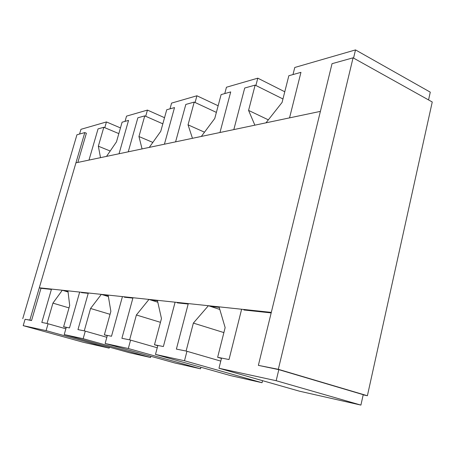 <?xml version="1.0" encoding="UTF-8"?>
<svg xmlns="http://www.w3.org/2000/svg" width="455" height="455" viewBox="0 0 455 455"><rect width="100%" height="100%" fill="white"/><g stroke="black" fill="none" stroke-linecap="round" stroke-linejoin="round"><path stroke-width="0.68" d="M278.818 369.648L363.221 394.678L360.912 405.092L299.453 391.186L218.969 368.254L276.168 380.704L278.818 369.648L258.366 365.359L278.324 369.312L353.069 57.819L332.036 63.683L258.366 365.359M221.539 358.062L218.969 368.254M210.574 306.431L219.179 307.347L210.574 306.431M262.546 380.67L262.046 382.723L184.491 360.752L186.948 351.283M262.046 382.723L230.367 375.557L155.479 354.434L184.491 360.752M157.868 345.442L155.479 354.434M150.992 300.061L157.475 300.755L150.992 300.061M200.911 367.248L200.513 368.806L128.304 348.519L130.585 340.118M200.513 368.806L174.925 363.016L105.128 343.479L128.304 348.519M107.352 335.432L105.128 343.479M103.217 294.954L108.21 295.488L103.217 294.954M150.872 356.282L150.548 357.499L83.157 338.696L85.278 331.143M150.548 357.499L129.442 352.727L64.218 334.573L83.157 338.696M66.293 327.293L64.218 334.573M64.053 290.768L67.971 291.183L64.053 290.768M109.433 347.159L109.166 348.138L46.086 330.626L48.071 323.767M109.166 348.138L83.453 342.325L23.199 325.649L46.086 330.626M51.409 289.414L40.99 288.299L31.549 320.548L25.076 319.262L23.199 325.649M25.065 319.313L29.848 320.07L84.806 132.581L86.387 133.235L77.839 162.429M120.461 127.912L106.442 121.946L80.956 129.317L79.562 134.043M104.781 127.69L106.442 121.946M164.528 117.697L147.437 110.087L126.535 116.133L125.04 121.371M145.697 116.287L147.437 110.087M218.138 105.77L196.913 95.778L171.575 103.109L169.994 108.842M195.087 102.5L196.913 95.778M284.779 91.779L257.792 78.169L226.454 87.235L224.77 93.576M255.892 85.494L257.792 78.169M428.559 99.929L430.282 92.16L355.514 49.908L294.777 67.477L292.992 74.563M353.552 58.086L355.514 49.908M360.912 405.092L276.168 380.704M40.99 288.299L39.306 287.793L271.305 312.386L320.388 111.378L75.94 162.827L39.306 287.793M271.174 312.903L243.886 309.991M188.182 304.037L177.2 302.859M132.883 298.122L124.374 297.217M88.225 293.35L81.496 292.633M353.069 57.819L432.25 101.988L367.395 395.742L363.181 394.849M367.395 395.742L278.324 369.312M119.045 153.756L128.537 120.399L122.099 122.19L116.469 141.875L106.521 156.389L119.045 153.756M63.62 326.764L69.478 327.924L79.682 292.07L67.926 290.825L69.695 305.51L63.62 326.764L66.231 327.503M164.42 144.207L174.515 107.585L166.735 109.752L160.751 131.33L149.291 147.392L164.42 144.207M104.366 334.84L111.503 336.251L122.429 296.603L108.142 295.09L110.866 311.362L104.366 334.84L107.283 335.671M219.97 132.513L230.708 91.921L221.119 94.594L214.76 118.465L201.32 136.437L219.97 132.513M154.484 344.771L163.373 346.534L175.101 302.188L157.373 300.306L161.468 318.551L154.484 344.771L157.794 345.726M289.545 117.868L300.948 72.351L288.834 75.723L282.083 102.426L265.987 122.827L289.545 117.868M221.454 358.403L217.638 357.289L229.024 359.541L241.622 309.235L219.031 306.841L225.145 327.606L217.638 357.289M223.883 332.588L193.364 323.09L208.39 305.714L188.302 303.587L176.386 349.11L186.106 351.038L220.772 361.105M208.39 305.714L219.793 309.44M186.106 351.038L193.364 323.09M282.959 98.974L255.136 85.113L244.705 88.02L233.825 129.595L254.868 125.171L248.572 110.406L255.136 85.113M268.336 119.847L248.572 110.406M148.967 299.418L132.991 297.724L121.9 338.315L129.629 339.845L136.381 314.985L148.967 299.418L157.805 302.228M160.461 322.328L136.381 314.985M157.248 347.768L129.629 339.845M216.375 112.402L194.217 102.091L185.822 104.434L175.596 141.852L192.459 138.303L188.04 124.829L194.217 102.091M204.494 132.195L188.04 124.829M101.334 294.368L88.327 292.986L77.97 329.608L84.266 330.853L90.562 308.473L101.334 294.368L108.392 296.563M110.047 314.32L90.562 308.473M106.84 337.274L84.266 330.853M162.833 123.834L144.764 115.871L137.865 117.794L128.247 151.816L142.062 148.91L138.951 136.523L144.764 115.871M152.835 142.421L138.951 136.523M62.295 290.227L51.506 289.084L41.814 322.441L47.036 323.477L52.928 303.127L62.295 290.227L68.068 291.996M69.012 307.893L52.928 303.127M65.867 328.794L47.036 323.477M118.835 133.611L103.82 127.286L98.052 128.89L88.987 160.08L100.515 157.657L98.348 146.192L103.82 127.286M110.201 151.026L98.348 146.192M29.848 320.07L31.549 320.548M84.806 132.581L76.941 134.777L22.75 318.665"/></g></svg>
